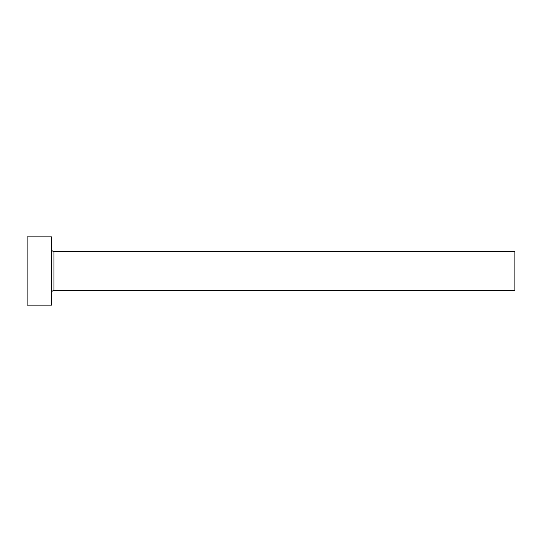 <?xml version="1.0" encoding="UTF-8"?>
<svg xmlns="http://www.w3.org/2000/svg" width="542" height="542" viewBox="0 0 542 542"><rect width="100%" height="100%" fill="white"/><g stroke="black" fill="none" stroke-linecap="round" stroke-linejoin="round"><path stroke-width="0.81" d="M53.929 290.512L53.929 251.488L514.9 251.488L514.9 290.512L53.929 290.512C52.445 290.654 51.632 291.467 51.49 292.951M51.49 271L51.49 305.146L27.1 305.146L27.1 236.854L51.49 236.854L51.49 271M53.929 251.488C52.445 251.346 51.632 250.533 51.49 249.049"/></g></svg>
